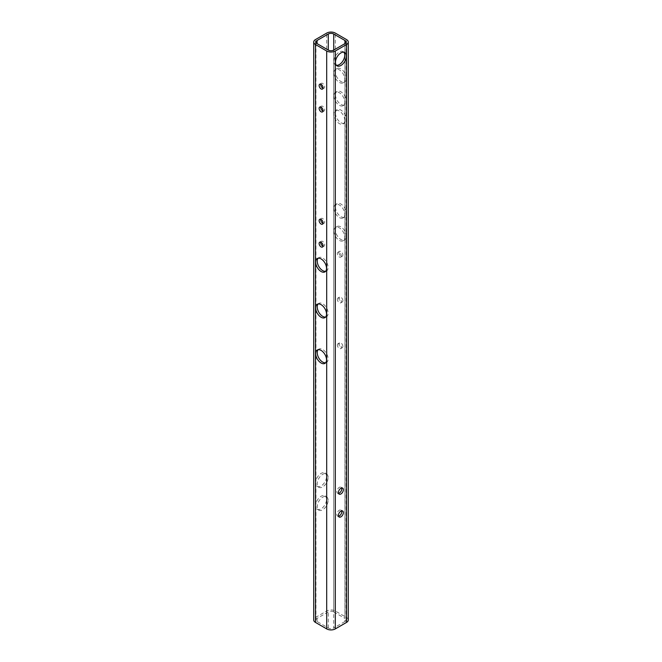 <?xml version="1.0" encoding="UTF-8"?>
<svg xmlns="http://www.w3.org/2000/svg" width="662" height="662" viewBox="0 0 662 662"><rect width="100%" height="100%" fill="white"/><g stroke="black" fill="none" stroke-linecap="round" stroke-linejoin="round"><path stroke-width="0.5" stroke-dasharray="3.31 2.48" d="M336.346 65.273A7.704 4.444 -60 0 1 335.469 64.959A7.704 4.444 -60 0 1 333.871 61.434A7.704 4.444 -60 0 1 337.231 53.68A7.704 4.444 -60 0 1 343.173 51.619A7.704 4.444 -60 0 1 343.884 52.215M338.547 493.372A3.5 2.019 -60 0 1 337.57 493.248A3.5 2.019 -60 0 1 336.842 491.643A3.5 2.019 -60 0 1 338.373 488.117A3.5 2.019 -60 0 1 341.071 487.182A3.5 2.019 -60 0 1 341.675 487.968M338.547 516.244A3.5 2.019 -60 0 1 337.57 516.12A3.5 2.019 -60 0 1 336.842 514.515A3.5 2.019 -60 0 1 338.373 510.99A3.5 2.019 -60 0 1 341.071 510.054A3.5 2.019 -60 0 1 341.675 510.841M344.919 621.527L333.722 627.981L333.722 50.08L333.722 611.92L344.919 618.382L344.919 43.618L344.919 621.527A3.848 2.226 0 0 0 346.044 619.955A3.848 2.226 0 0 0 344.919 618.382M333.722 611.92A3.848 2.226 0 0 0 328.278 611.92L317.081 618.382A3.848 2.226 0 0 0 315.956 619.955A3.848 2.226 0 0 0 317.081 621.527L328.278 627.981A3.848 2.226 0 0 0 333.722 627.981M348.286 619.955A6.09 3.517 0 0 0 346.499 617.464L335.311 611.001A6.09 3.517 0 0 0 326.689 611.001L315.501 617.464A6.09 3.517 0 0 0 313.714 619.955M335.46 207.181A7.704 4.444 -120 0 0 338.82 214.935A7.704 4.444 -120 0 0 344.753 216.995A7.704 4.444 -120 0 0 346.35 213.47A7.704 4.444 -120 0 0 342.99 205.716A7.704 4.444 -120 0 0 337.049 203.656A7.704 4.444 -120 0 0 335.46 207.181M338.919 252.636A2.805 1.614 -120 0 0 340.144 255.458A2.805 1.614 -120 0 0 342.304 256.202A2.805 1.614 -120 0 0 342.883 254.928A2.805 1.614 -120 0 0 341.658 252.106A2.805 1.614 -120 0 0 339.507 251.353A2.805 1.614 -120 0 0 338.919 252.636M342.883 300.664A2.805 1.614 -120 0 0 341.658 297.85A2.805 1.614 -120 0 0 339.507 297.097A2.805 1.614 -120 0 0 338.919 298.38A2.805 1.614 -120 0 0 340.144 301.202A2.805 1.614 -120 0 0 342.304 301.946A2.805 1.614 -120 0 0 342.883 300.664M342.883 346.408A2.805 1.614 -120 0 0 341.658 343.595A2.805 1.614 -120 0 0 339.507 342.842A2.805 1.614 -120 0 0 338.919 344.124A2.805 1.614 -120 0 0 340.144 346.938A2.805 1.614 -120 0 0 342.304 347.691A2.805 1.614 -120 0 0 342.883 346.408M346.35 236.342A7.704 4.444 -120 0 0 342.99 228.589A7.704 4.444 -120 0 0 337.049 226.528A7.704 4.444 -120 0 0 335.46 230.053A7.704 4.444 -120 0 0 338.82 237.807A7.704 4.444 -120 0 0 344.753 239.867A7.704 4.444 -120 0 0 346.35 236.342M335.46 113.235A7.704 4.444 -120 0 0 338.82 120.989A7.704 4.444 -120 0 0 344.753 123.049A7.704 4.444 -120 0 0 346.35 119.524A7.704 4.444 -120 0 0 342.99 111.77A7.704 4.444 -120 0 0 337.049 109.71A7.704 4.444 -120 0 0 335.46 113.235M346.35 78.356A7.704 4.444 -120 0 0 342.99 70.602A7.704 4.444 -120 0 0 337.049 68.542A7.704 4.444 -120 0 0 335.46 72.067A7.704 4.444 -120 0 0 338.82 79.821A7.704 4.444 -120 0 0 344.753 81.881A7.704 4.444 -120 0 0 346.35 78.356M335.46 94.939A7.704 4.444 -120 0 0 338.82 102.693A7.704 4.444 -120 0 0 344.753 104.753A7.704 4.444 -120 0 0 346.35 101.228A7.704 4.444 -120 0 0 342.99 93.474A7.704 4.444 -120 0 0 337.049 91.414A7.704 4.444 -120 0 0 335.46 94.939M326.54 476.549A7.704 4.444 120 0 0 324.951 473.024A7.704 4.444 120 0 0 319.01 475.084A7.704 4.444 120 0 0 315.65 482.838A7.704 4.444 120 0 0 317.247 486.363A7.704 4.444 120 0 0 323.18 484.303A7.704 4.444 120 0 0 326.54 476.549M326.54 499.421A7.704 4.444 120 0 0 324.951 495.896A7.704 4.444 120 0 0 319.01 497.956A7.704 4.444 120 0 0 315.65 505.71A7.704 4.444 120 0 0 317.247 509.235A7.704 4.444 120 0 0 323.18 507.175A7.704 4.444 120 0 0 326.54 499.421M323.048 246.173A2.805 1.614 -120 0 0 324.082 246.14A2.805 1.614 -120 0 0 324.661 244.857A2.805 1.614 -120 0 0 323.437 242.044A2.805 1.614 -120 0 0 321.277 241.291A2.805 1.614 -120 0 0 320.731 242.176M333.871 95.849A7.704 4.444 -120 0 0 337.231 103.603A7.704 4.444 -120 0 0 343.173 105.672A7.704 4.444 -120 0 0 344.77 102.147A7.704 4.444 -120 0 0 341.402 94.393A7.704 4.444 -120 0 0 335.469 92.324A7.704 4.444 -120 0 0 333.871 95.849M333.871 72.986A7.704 4.444 -120 0 0 337.231 80.731A7.704 4.444 -120 0 0 343.173 82.8A7.704 4.444 -120 0 0 344.77 79.275A7.704 4.444 -120 0 0 341.402 71.521A7.704 4.444 -120 0 0 335.469 69.452A7.704 4.444 -120 0 0 333.871 72.986M344.77 120.443A7.704 4.444 -120 0 0 341.402 112.689A7.704 4.444 -120 0 0 335.469 110.62A7.704 4.444 -120 0 0 333.871 114.154A7.704 4.444 -120 0 0 337.231 121.899A7.704 4.444 -120 0 0 343.173 123.968A7.704 4.444 -120 0 0 344.77 120.443M333.871 230.964A7.704 4.444 -120 0 0 337.231 238.717A7.704 4.444 -120 0 0 343.173 240.786A7.704 4.444 -120 0 0 344.77 237.253A7.704 4.444 -120 0 0 341.402 229.507A7.704 4.444 -120 0 0 335.469 227.438A7.704 4.444 -120 0 0 333.871 230.964M337.339 345.034A2.805 1.614 60 0 1 337.918 343.752A2.805 1.614 60 0 1 340.078 344.505A2.805 1.614 60 0 1 341.302 347.327A2.805 1.614 60 0 1 340.723 348.609A2.805 1.614 60 0 1 338.563 347.856A2.805 1.614 60 0 1 337.339 345.034M337.339 299.298A2.805 1.614 60 0 1 337.918 298.016A2.805 1.614 60 0 1 340.078 298.761A2.805 1.614 60 0 1 341.302 301.582A2.805 1.614 60 0 1 340.723 302.865A2.805 1.614 60 0 1 338.563 302.112A2.805 1.614 60 0 1 337.339 299.298M341.302 255.838A2.805 1.614 60 0 1 340.723 257.121A2.805 1.614 60 0 1 338.563 256.368A2.805 1.614 60 0 1 337.339 253.554A2.805 1.614 60 0 1 337.918 252.272A2.805 1.614 60 0 1 340.078 253.016A2.805 1.614 60 0 1 341.302 255.838M333.871 208.091A7.704 4.444 -120 0 0 337.231 215.845A7.704 4.444 -120 0 0 343.173 217.914A7.704 4.444 -120 0 0 344.77 214.38A7.704 4.444 -120 0 0 341.402 206.635A7.704 4.444 -120 0 0 335.469 204.566A7.704 4.444 -120 0 0 333.871 208.091M318.116 349.718A7.704 4.444 60 0 1 318.827 349.114A7.704 4.444 60 0 1 324.769 351.183A7.704 4.444 60 0 1 328.129 358.928A7.704 4.444 60 0 1 326.532 362.462A7.704 4.444 60 0 1 325.654 362.776M318.116 303.974A7.704 4.444 60 0 1 318.827 303.37A7.704 4.444 60 0 1 324.769 305.439A7.704 4.444 60 0 1 328.129 313.192A7.704 4.444 60 0 1 326.532 316.717A7.704 4.444 60 0 1 325.654 317.032M318.116 258.23A7.704 4.444 60 0 1 318.827 257.634A7.704 4.444 60 0 1 324.769 259.694A7.704 4.444 60 0 1 328.129 267.448A7.704 4.444 60 0 1 326.532 270.973A7.704 4.444 60 0 1 325.654 271.288M323.048 223.301A2.805 1.614 -120 0 0 324.082 223.268A2.805 1.614 -120 0 0 324.661 221.985A2.805 1.614 -120 0 0 323.437 219.172A2.805 1.614 -120 0 0 321.277 218.419A2.805 1.614 -120 0 0 320.731 219.304M323.048 111.059A2.805 1.614 -120 0 0 324.082 111.034A2.805 1.614 -120 0 0 324.661 109.751A2.805 1.614 -120 0 0 323.437 106.93A2.805 1.614 -120 0 0 321.277 106.177A2.805 1.614 -120 0 0 320.731 107.062M323.048 88.187A2.805 1.614 -120 0 0 324.082 88.162A2.805 1.614 -120 0 0 324.661 86.879A2.805 1.614 -120 0 0 323.437 84.057A2.805 1.614 -120 0 0 321.277 83.304A2.805 1.614 -120 0 0 320.731 84.19M328.129 500.331A7.704 4.444 120 0 0 326.532 496.806A7.704 4.444 120 0 0 320.598 498.875A7.704 4.444 120 0 0 317.23 506.62A7.704 4.444 120 0 0 318.827 510.154A7.704 4.444 120 0 0 324.769 508.085A7.704 4.444 120 0 0 328.129 500.331M328.129 477.459A7.704 4.444 120 0 0 326.532 473.934A7.704 4.444 120 0 0 320.598 476.003A7.704 4.444 120 0 0 317.23 483.757A7.704 4.444 120 0 0 318.827 487.282A7.704 4.444 120 0 0 324.769 485.213A7.704 4.444 120 0 0 328.129 477.459M328.278 627.981L328.278 611.92M346.499 617.464L346.499 39.563M335.311 611.001L335.311 33.1M326.689 611.001L326.689 33.1M315.501 617.464L315.501 39.563M317.081 618.382L317.081 621.527M344.753 52.53L343.173 51.619M315.956 619.955L315.956 42.045M321.277 241.291L319.696 242.209M317.247 350.033L318.827 349.114M317.247 304.288L318.827 303.37M324.951 271.883L326.532 270.973M337.57 493.248L339.151 494.158M321.277 218.419L319.696 219.337M321.277 106.177L319.696 107.095M346.044 619.955L346.044 42.045M324.082 88.162L322.493 89.072M337.049 109.71L335.469 110.62M324.951 495.896L326.532 496.806M344.753 239.867L343.173 240.786M324.951 473.024L326.532 473.934M337.918 343.752L339.507 342.842M337.918 298.016L339.507 297.097M340.723 257.121L342.304 256.202M341.071 510.054L342.651 510.965M344.753 216.995L343.173 217.914M344.753 104.753L343.173 105.672M344.753 81.881L343.173 82.8M337.049 203.656L335.469 204.566M337.049 65.869L335.469 64.959M317.247 509.235L318.827 510.154M337.918 252.272L339.507 251.353M340.723 348.609L342.304 347.691M324.951 363.372L326.532 362.462M337.049 91.414L335.469 92.324M324.082 223.268L322.493 224.186M337.049 226.528L335.469 227.438M340.723 302.865L342.304 301.946M321.277 83.304L319.696 84.223M341.071 487.182L342.651 488.093M317.247 486.363L318.827 487.282M317.247 258.544L318.827 257.634M324.082 246.14L322.493 247.058M337.049 68.542L335.469 69.452M337.57 516.12L339.151 517.03M324.082 111.034L322.493 111.944M344.753 123.049L343.173 123.968M324.951 317.628L326.532 316.717"/><path stroke-width="0.99" d="M343.884 52.215A7.704 4.444 -60 0 1 344.77 55.145A7.704 4.444 -60 0 1 341.915 62.319A7.704 4.444 -60 0 1 336.346 65.273M335.46 62.344A7.704 4.444 -60 0 1 338.82 54.598A7.704 4.444 -60 0 1 344.753 52.53A7.704 4.444 -60 0 1 346.35 56.055A7.704 4.444 -60 0 1 342.99 63.809A7.704 4.444 -60 0 1 337.049 65.869A7.704 4.444 -60 0 1 335.46 62.344M341.675 487.968A3.5 2.019 -60 0 1 341.799 488.788A3.5 2.019 -60 0 1 338.547 493.372M341.675 510.841A3.5 2.019 -60 0 1 341.799 511.652A3.5 2.019 -60 0 1 338.547 516.244M333.722 34.019L344.919 40.473A3.848 2.226 0 0 1 346.044 42.045A3.848 2.226 0 0 1 344.919 43.618L333.722 50.08L333.722 34.019A3.848 2.226 0 0 0 328.278 34.019L317.081 40.473A3.848 2.226 0 0 0 315.956 42.045A3.848 2.226 0 0 0 317.081 43.618L317.081 40.473M313.714 42.045L313.714 619.955A6.09 3.517 0 0 0 315.501 622.437L315.501 44.536L326.689 50.999A6.09 3.517 0 0 0 335.311 50.999L346.499 44.536A6.09 3.517 0 0 0 348.286 42.045A6.09 3.517 0 0 0 346.499 39.563L335.311 33.1A6.09 3.517 0 0 0 326.689 33.1L315.501 39.563A6.09 3.517 0 0 0 313.714 42.045A6.09 3.517 0 0 0 315.501 44.536M315.501 622.437L326.689 628.9A6.09 3.517 0 0 0 335.311 628.9L346.499 622.437A6.09 3.517 0 0 0 348.286 619.955L348.286 42.045M317.081 43.618L328.278 50.08A3.848 2.226 0 0 0 333.722 50.08M323.081 87.789A2.805 1.614 60 0 1 322.493 89.072A2.805 1.614 60 0 1 320.342 88.319A2.805 1.614 60 0 1 319.117 85.506A2.805 1.614 60 0 1 319.696 84.223A2.805 1.614 60 0 1 321.856 84.976A2.805 1.614 60 0 1 323.081 87.789M319.117 243.492A2.805 1.614 60 0 1 319.696 242.209A2.805 1.614 60 0 1 321.856 242.954A2.805 1.614 60 0 1 323.081 245.776A2.805 1.614 60 0 1 322.493 247.058A2.805 1.614 60 0 1 320.342 246.305A2.805 1.614 60 0 1 319.117 243.492M315.65 353.558A7.704 4.444 60 0 1 317.247 350.033A7.704 4.444 60 0 1 323.18 352.093A7.704 4.444 60 0 1 326.54 359.847A7.704 4.444 60 0 1 324.951 363.372A7.704 4.444 60 0 1 319.01 361.311A7.704 4.444 60 0 1 315.65 353.558M326.54 314.102A7.704 4.444 60 0 1 324.951 317.628A7.704 4.444 60 0 1 319.01 315.567A7.704 4.444 60 0 1 315.65 307.813A7.704 4.444 60 0 1 317.247 304.288A7.704 4.444 60 0 1 323.18 306.349A7.704 4.444 60 0 1 326.54 314.102M315.65 262.069A7.704 4.444 60 0 1 317.247 258.544A7.704 4.444 60 0 1 323.18 260.605A7.704 4.444 60 0 1 326.54 268.358A7.704 4.444 60 0 1 324.951 271.883A7.704 4.444 60 0 1 319.01 269.823A7.704 4.444 60 0 1 315.65 262.069M319.117 220.62A2.805 1.614 60 0 1 319.696 219.337A2.805 1.614 60 0 1 321.856 220.082A2.805 1.614 60 0 1 323.081 222.904A2.805 1.614 60 0 1 322.493 224.186A2.805 1.614 60 0 1 320.342 223.433A2.805 1.614 60 0 1 319.117 220.62M323.081 110.662A2.805 1.614 60 0 1 322.493 111.944A2.805 1.614 60 0 1 320.342 111.191A2.805 1.614 60 0 1 319.117 108.378A2.805 1.614 60 0 1 319.696 107.095A2.805 1.614 60 0 1 321.856 107.84A2.805 1.614 60 0 1 323.081 110.662M320.731 242.176A2.805 1.614 -120 0 0 320.698 242.573A2.805 1.614 -120 0 0 323.048 246.173M325.654 362.776A7.704 4.444 60 0 1 320.085 359.822A7.704 4.444 60 0 1 317.23 352.639A7.704 4.444 60 0 1 318.116 349.718M325.654 317.032A7.704 4.444 60 0 1 320.085 314.078A7.704 4.444 60 0 1 317.23 306.903A7.704 4.444 60 0 1 318.116 303.974M325.654 271.288A7.704 4.444 60 0 1 320.085 268.333A7.704 4.444 60 0 1 317.23 261.159A7.704 4.444 60 0 1 318.116 258.23M338.431 492.561A3.5 2.019 120 0 0 339.151 494.158A3.5 2.019 120 0 0 341.849 493.223A3.5 2.019 120 0 0 343.379 489.698A3.5 2.019 120 0 0 342.651 488.093A3.5 2.019 120 0 0 339.954 489.036A3.5 2.019 120 0 0 338.431 492.561M320.731 219.304A2.805 1.614 -120 0 0 320.698 219.701A2.805 1.614 -120 0 0 323.048 223.301M320.731 107.062A2.805 1.614 -120 0 0 320.698 107.459A2.805 1.614 -120 0 0 323.048 111.059M320.731 84.19A2.805 1.614 -120 0 0 320.698 84.587A2.805 1.614 -120 0 0 323.048 88.187M343.379 512.57A3.5 2.019 120 0 0 342.651 510.965A3.5 2.019 120 0 0 339.954 511.908A3.5 2.019 120 0 0 338.431 515.433A3.5 2.019 120 0 0 339.151 517.03A3.5 2.019 120 0 0 341.849 516.095A3.5 2.019 120 0 0 343.379 512.57M326.689 628.9L326.689 50.999M328.278 50.08L328.278 34.019M344.919 43.618L344.919 40.473M346.499 622.437L346.499 44.536M335.311 628.9L335.311 50.999"/></g></svg>
